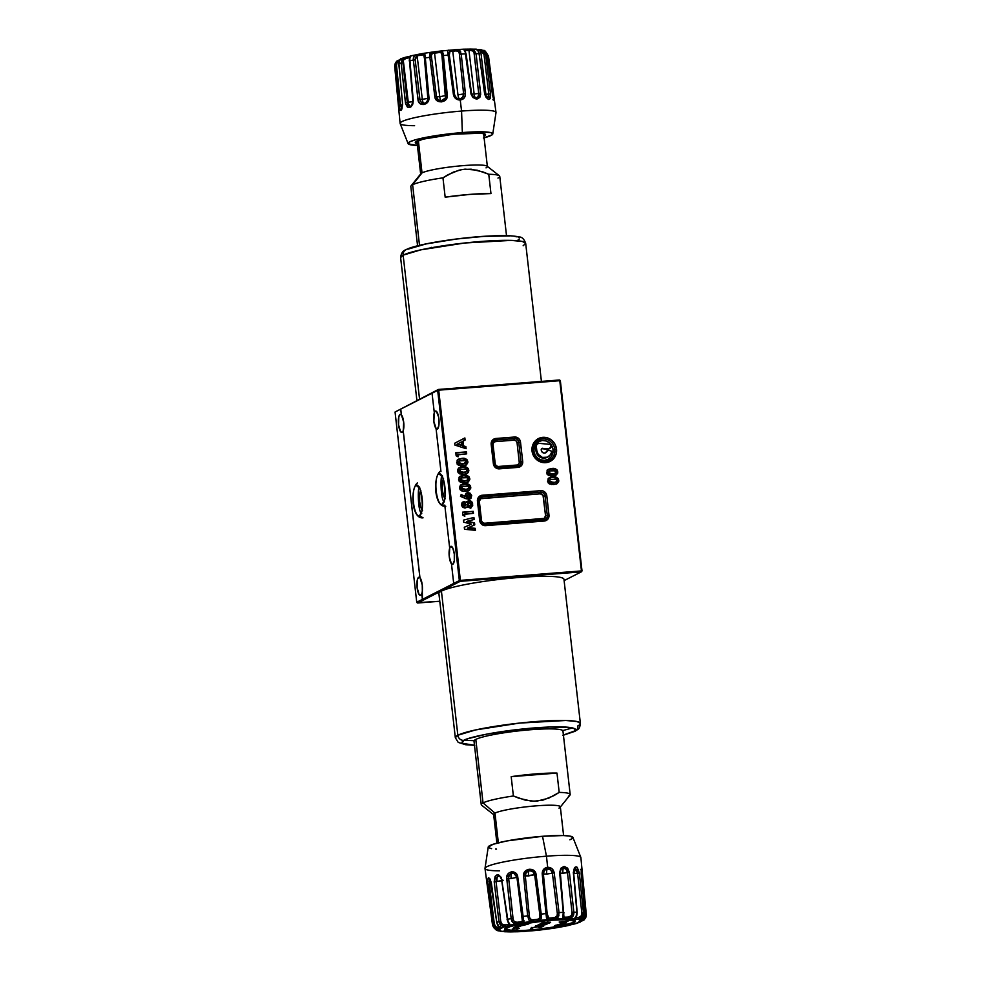 <?xml version="1.0" encoding="UTF-8"?>
<svg xmlns="http://www.w3.org/2000/svg" width="981" height="981" viewBox="0 0 981 981"><rect width="100%" height="100%" fill="white"/><g stroke="black" fill="none" stroke-linecap="round" stroke-linejoin="round"><path stroke-width="1.47" d="M478.385 501.205A4.194 3.985 -117 0 1 481.929 496.84L540.592 492.254L540.359 493.823L481.696 498.422L481.929 496.84L540.592 492.254A4.194 3.985 -117 0 1 545.068 496.079L543.339 496.386A2.796 2.661 63 0 0 540.359 493.823L540.592 492.254A4.194 3.985 -117 0 1 545.068 496.079L546.797 495.773L545.546 492.781L542.922 490.929L540.825 490.672L482.161 495.258A5.592 5.31 63 0 0 477.453 501.193L479.66 520.519A5.592 5.31 63 0 0 485.62 525.632L544.296 521.034A5.592 5.31 63 0 0 548.992 515.099L545.546 515.712L543.339 496.386L545.068 496.079L547.275 515.405A4.194 3.985 -117 0 1 543.842 519.844M435.319 411.125A9.087 2.661 85.5 0 1 435.625 411.027A9.087 2.661 85.5 0 1 438.936 419.341A9.087 2.661 85.5 0 1 437.367 429.065L436.067 428.648L440.96 471.579L436.067 428.648A9.087 2.661 85.5 0 0 437.048 429.151A9.087 2.661 85.5 0 0 437.367 429.065L438.863 425.521L438.63 417.072L436.373 411.309L435.319 411.125L434.252 412.731A9.087 2.661 85.5 0 1 435.319 411.125M555.871 471.959L555.16 473.369L553.063 473.97L547.705 472.928L551.727 474.424L554.155 473.897L551.727 474.424L552.511 474.019L548.489 472.535L549.421 471.039L553.517 470.463L555.786 471.591L554.939 473.504M451.542 563.928A9.087 2.661 85.5 0 1 449.261 556.656A9.087 2.661 85.5 0 1 449.727 547.999L449.261 556.656L451.481 563.928A9.087 2.661 85.5 0 0 452.462 564.431A9.087 2.661 85.5 0 0 452.768 564.345L454.277 560.801L454.301 554.069L452.83 548.109L450.733 546.392A9.087 2.661 85.5 0 0 449.666 548.011L444.773 505.08L449.666 548.011L450.733 546.392A9.087 2.661 85.5 0 1 451.039 546.307A9.087 2.661 85.5 0 1 454.35 554.621A9.087 2.661 85.5 0 1 452.768 564.345L451.481 563.928L453.7 583.437L460.383 580.384L438.703 390.168L559.783 380.702L581.451 570.917L460.383 580.384L438.703 390.168L559.783 380.702L559.452 379.99L438.384 389.457L560.016 380.309L581.451 570.917L459.341 580.568L460.236 581.328L460.383 580.384L460.236 581.328L581.316 571.862L582.015 570.967L560.347 380.751L582.015 570.967L581.316 571.862L460.236 581.328L417.636 603.008L439.782 601.267L417.072 602.677L460.236 581.328L459.341 580.568L437.673 390.352L400.751 409.089L432.081 393.16M532.965 450.966A11.441 10.852 -117 0 1 539.452 439.672A11.441 10.852 -117 0 1 554.78 449.359L556.509 449.053A12.839 12.189 63 0 0 542.824 437.342A12.839 12.189 63 0 0 532.033 450.966L533.026 451.002L532.033 450.966A12.839 12.189 63 0 0 545.718 462.676A12.839 12.189 63 0 0 556.509 449.053L554.78 449.359A11.441 10.852 -117 0 1 548.305 460.751A11.441 10.852 -117 0 1 532.977 451.064A11.441 10.852 -117 0 0 548.305 460.751A11.441 10.852 -117 0 0 554.78 449.359L553.051 449.666L554.78 449.359A11.441 10.852 -117 0 0 539.452 439.672M538.692 440.015C534.584 442.37 532.695 446.036 533.026 451.015C535.491 459.782 540.838 462.922 549.066 460.408C540.715 462.946 535.332 459.844 532.916 451.113L533.922 451.162A10.031 9.528 63 0 0 544.614 460.322A10.031 9.528 63 0 0 553.051 449.666L551.898 445.926L549.458 442.872L546.11 440.972L542.358 440.506L538.777 441.548L535.92 443.939L534.216 447.311L533.922 451.162L535.074 454.89L537.514 457.943L540.862 459.844L544.614 460.322L548.195 459.28L551.052 456.888L552.757 453.516L553.051 449.666A10.031 9.528 63 0 0 542.358 440.506A10.031 9.528 63 0 0 533.922 451.162M545.277 452.977A3.127 2.98 63 0 0 546.294 451.652L547.067 451.26A1.398 1.324 -117 0 1 548.404 450.438L550.292 450.622A1.398 1.324 -117 0 1 551.506 452.437A7.836 7.431 -117 0 1 536.803 450.598L536.349 446.637A3.127 2.98 -117 0 1 539.513 443.314L550.047 444.393A1.398 1.324 -117 0 1 551.31 445.779A3.127 2.98 -117 0 1 548.134 448.857L547.349 449.249A3.127 2.98 63 0 0 548.943 448.967L549.728 448.562M403.166 430.782A9.087 2.661 85.5 0 1 402.112 432.388A9.087 2.661 85.5 0 1 401.793 432.474A9.087 2.661 85.5 0 1 398.482 424.172A9.087 2.661 85.5 0 1 400.064 414.448A9.087 2.661 85.5 0 1 400.383 414.35A9.087 2.661 85.5 0 1 401.352 414.865L401.413 414.853A9.087 2.661 85.5 0 1 403.682 422.112A9.087 2.661 85.5 0 1 403.228 430.769L419.966 577.735A9.087 2.661 85.5 0 1 422.247 585.007A9.087 2.661 85.5 0 1 421.781 593.664L421.732 593.664A9.087 2.661 85.5 0 1 420.665 595.271A9.087 2.661 85.5 0 1 420.359 595.369A9.087 2.661 85.5 0 1 417.048 587.055A9.087 2.661 85.5 0 1 418.629 577.331A9.087 2.661 85.5 0 1 418.936 577.233A9.087 2.661 85.5 0 1 419.917 577.748L403.166 430.782L402.112 432.388L400.53 431.591L398.544 424.712L398.826 416.68L400.064 414.448L401.352 414.865L400.702 409.151L395.061 412.02L438.384 389.457L438.703 390.168L437.673 390.352L459.341 580.568L422.443 599.416L422.247 585.007L419.966 577.735L403.228 430.769L403.682 422.112L401.413 414.853L400.751 409.089L395.061 412.02L416.741 602.236L422.382 599.366L421.732 593.664L420.665 595.271L419.083 594.486L417.097 587.594L417.379 579.563L418.629 577.331L419.917 577.748L403.166 430.782M459.108 467.863L462.787 466.882L460.003 467.422L457.882 469.2L457.612 471.113L459.378 473.811L463.743 474.387L466.956 473.651L468.82 470.181C467.851 467.397 465.84 466.294 462.787 466.882L459.488 467.643L457.612 471.113L458.152 472.683L461.536 474.387L466.502 473.86L468.342 472.486L468.844 470.659L466.637 468.072L462.946 467.238L458.372 468.231M564.112 580.605L581.316 571.862L564.112 580.605M434.313 412.731L433.847 421.376L436.128 428.648A9.087 2.661 85.5 0 1 433.847 421.376A9.087 2.661 85.5 0 1 434.313 412.731L432.032 393.222L438.384 389.457L395.061 412.02L416.741 602.236L453.762 583.487M549.421 471.039L547.705 472.928L549.777 470.892L555.001 470.806M548.072 469.482L551.763 468.513L548.465 469.261L546.576 472.732L548.354 475.429L555.467 475.478L557.036 472.683L555.614 469.703L551.923 468.857L547.349 469.85M555.528 475.454L557.012 472.192L557.784 471.8L557.711 473.247L555.896 475.295L557.784 471.8L557.11 469.973L554.608 468.587L550.979 468.906C554.032 468.317 556.043 469.409 557.012 472.192L557.784 471.8C556.828 469.016 554.817 467.925 551.763 468.513L547.091 470.402L547.128 474.314L550.5 476.018L556.239 474.878M549.102 469.176L548.195 469.433M554.375 473.774L548.735 474.215L547.705 472.928L548.489 471.518M461.573 445.3L456.888 444.332L461.573 445.3L457.673 443.927L461.193 441.99L456.888 444.332L461.193 441.99L461.573 445.3L456.888 444.332L461.193 441.99L461.573 445.3M465.239 448.427L465.068 446.98L462.787 446.294L462.235 441.487L465.104 440.064L464.871 437.943L454.706 443.24L454.914 445.08L466.098 448.697L465.852 446.588L463.572 445.901L463.02 441.082L462.235 441.487L462.787 446.294L465.852 446.588L465.068 446.98L465.239 448.427M464.32 440.444L464.087 438.348L464.32 440.444M459.476 460.923L457.771 462.811L458.556 462.419L457.771 462.811L461.793 464.307L462.578 463.903L458.556 462.419L459.476 460.923L464.884 460.604L465.938 461.843L465.006 463.375L461.793 464.307L465.006 463.375M465.938 461.843L463.67 463.768L458.912 463.24L458.605 461.843L459.844 460.763L465.068 460.69M458.139 459.366L461.033 458.789C464.087 458.201 466.098 459.292 467.066 462.076L465.595 465.337L467.103 462.566L465.668 459.586L461.99 458.74L457.404 459.733M465.583 465.35L466.306 464.749M459.157 459.059L458.25 459.316M464.43 463.657L458.789 464.099L457.771 462.811L458.544 461.401M461.818 458.397L458.519 459.145L456.643 462.615L458.409 465.313L462.774 465.889L465.987 465.166L467.851 461.683C466.882 458.9 464.871 457.796 461.818 458.397L457.146 460.285L457.183 464.197L460.567 465.901L466.367 464.945L467.851 462.652L467.851 461.683L467.066 462.076L467.851 461.683L467.164 459.856L465.129 458.581L461.818 458.397M461.413 477.906L459.709 479.807L460.481 479.402L459.709 479.807L463.719 481.291L464.504 480.898L460.481 479.402L461.413 477.906L467.005 477.673L467.876 478.826L466.931 480.371L463.719 481.291L466.931 480.371M467.005 477.673L467.876 479.108L466.662 480.494L462.161 480.862L460.543 479.709L461.769 477.759L467.005 477.673M460.077 476.349L462.971 475.785C466.024 475.184 468.035 476.288 469.004 479.071L467.52 482.333L469.028 479.55L467.606 476.57L463.915 475.736L459.341 476.717M467.52 482.333L468.244 481.745M461.095 476.043L460.187 476.312M466.367 480.641L460.727 481.082L459.709 479.807L460.481 478.397M463.142 481.328L461.965 481.328M463.755 475.38L460.457 476.141L458.581 479.611L460.347 482.309L464.712 482.873L467.925 482.149L469.789 478.667C468.82 475.883 466.809 474.792 463.755 475.38L459.083 477.281L459.12 481.18L462.505 482.885L468.293 481.941L469.789 479.635L469.789 478.667L469.004 479.071L469.789 478.667L469.102 476.84L467.066 475.577L463.755 475.38M468.219 497.698L466.858 495.577L468.992 494.755L469.813 495.92L467.679 497.833L469.065 497.281L466.024 496.57L467.679 497.833L469.041 496.325M468.145 494.608L469.813 495.92L468.464 497.441M469.237 499.452L470.855 497.465L470.549 494.841L468.538 493.161L465.987 493.345M466.343 493.198L468.023 492.621L466.698 492.977L465.019 496.214L460.923 495.209L465.019 496.214L461.144 494.571L460.494 496.398L466.134 498.777L469.96 499.084M467.679 497.833L466.024 496.57L467.361 495M468.783 499.415L471.015 498.225L471.677 495.405L469.924 493.026L467.385 492.72L465.558 493.995L465.019 496.214L461.144 494.571L460.494 496.398L468.783 499.415L471.726 495.736L468.023 492.621L467.238 493.014L470.941 496.141L471.726 495.736L469.556 499.255M463.78 514.424L473.455 513.333L473.234 511.346L462.566 512.18L462.909 515.246L464.822 516.288L464.565 514.032L463.939 515.81M462.603 512.523L473.234 511.346L472.45 511.751L472.634 513.394M474.559 530.243L474.387 528.71L467.508 528.06L475.16 528.318L467.508 528.06L474.767 524.847L474.546 522.922L466.772 521.549L474.546 522.922L466.772 521.549L474.154 519.44L473.921 517.441L463.473 520.138L463.706 522.174L471.432 524.136L464.283 527.288L471.432 524.136L464.283 527.238L464.516 529.286L475.393 530.316L475.16 528.318L468.293 527.668L474.767 524.847L474.546 522.922L467.557 521.144L474.154 519.44L473.921 517.441L463.473 520.138L463.706 522.174L471.432 524.136L464.283 527.238L464.516 529.286L475.393 530.316M473.136 517.833L473.345 519.648L473.136 517.833M473.762 523.314L473.982 525.191L473.762 523.314M464.418 506.294L463.498 504.222L465.374 503.854L465.852 504.712L463.952 506.417L465.239 505.877L462.615 505.338L463.952 506.417L465.068 505.105M464.454 503.609L465.852 504.712L464.736 506.012M467.765 503.228L469.102 502.677L470.77 504.32L468.673 506.613L469.997 506.073L467.765 504.528L466.981 504.933L468.673 506.613L469.458 506.221L467.765 504.528L469.102 502.677L470.475 503.388L470.672 505.301L469.458 506.221M468.207 503.081L466.981 504.933L469.102 502.677M470.402 508.207L471.763 506.674L471.861 504.197L470.794 501.978L468.219 501.083L469.004 500.678L465.632 502.812L462.198 502.358M465.472 507.913L466.931 506.919L471.125 507.839L472.683 504.148C472.401 501.904 471.174 500.739 469.004 500.678L466.698 501.598M470.966 507.815L471.763 506.674M469.286 506.429L467.152 505.571L467.716 503.253M463.952 506.417L462.627 505.46L463.67 504.013M467.41 501.242L468.219 501.083C470.39 501.144 471.616 502.297 471.91 504.553L470.721 508.011M462.64 502.174L464.136 501.634L461.475 505.043L464.835 508.011L466.931 506.919L465.546 507.864M464.136 501.634L463.351 502.027L465.632 502.812L466.416 502.407L464.136 501.634L462.063 502.713L461.475 505.043L462.554 507.263L464.835 508.011L466.931 506.919L470.537 508.072L472.707 505.583L471.567 501.573L469.004 500.678L466.416 502.407L463.02 501.941M462.382 486.404L460.665 488.305L461.45 487.9L460.665 488.305L464.687 489.789L465.472 489.384L461.45 487.9L462.382 486.404L467.79 486.086L468.844 487.324L467.9 488.869L464.687 489.789L467.9 488.869M467.974 486.171L468.795 487.888L467.103 489.151L463.13 489.36L461.511 488.195L462.738 486.257L467.974 486.171M461.045 484.847L463.939 484.271C466.993 483.682 469.004 484.786 469.973 487.569L468.489 490.819L469.997 488.048L468.575 485.068L464.884 484.222L460.31 485.215M468.489 490.831L469.2 490.242M462.063 484.54L461.156 484.798M467.336 489.139L461.695 489.58L460.665 488.305L461.45 486.883M464.724 483.878L461.426 484.626L459.549 488.097L461.315 490.794L465.681 491.371L468.893 490.647L470.757 487.165C469.789 484.381 467.778 483.29 464.724 483.878L460.347 485.399L459.513 487.606L460.089 489.678L463.461 491.383L469.261 490.426L470.757 488.133L470.757 487.165L469.973 487.569L470.757 487.165L470.071 485.337L468.035 484.074L464.724 483.878M460.445 469.409L458.74 471.309L459.513 470.917L458.74 471.309L462.762 472.793L463.535 472.401L459.513 470.917L460.445 469.409L466.036 469.176L466.907 470.328L465.975 471.873L462.762 472.793L465.975 471.873M466.036 469.176L466.907 470.622L465.693 471.996L461.205 472.376L459.586 471.211L460.8 469.261L466.036 469.176M466.551 473.835L468.82 470.181L468.133 468.342L465.632 466.968L462.002 467.287C465.055 466.698 467.066 467.79 468.035 470.573L467.275 473.247M460.126 467.545L459.218 467.814M465.399 472.143L459.758 472.597L458.74 471.309L459.513 469.899M462.174 472.83L460.996 472.842M457.011 454.963L466.686 453.872L466.453 451.885L455.785 452.719L456.14 455.785L458.053 456.827L457.796 454.559L457.171 456.349M455.834 453.05L466.453 451.885L465.668 452.29L465.865 453.933M550.39 479.537L548.673 481.426L549.458 481.033L548.673 481.426L552.695 482.91L553.48 482.517L549.458 481.033L550.39 479.537L555.798 479.219L556.84 480.457L555.908 481.99L552.695 482.91L555.908 481.99M556.84 480.457L556.129 481.867L554.572 482.382L549.814 481.855L549.519 480.457L550.746 479.378L555.969 479.304M549.041 477.98L551.947 477.404C555.001 476.815 557.012 477.906 557.968 480.69L556.497 483.952L558.005 481.18L556.374 478.066L552.413 477.367L548.318 478.348M556.485 483.952L557.208 483.363M550.071 477.673L549.164 477.931M555.344 482.272L549.703 482.713L548.673 481.426L549.458 480.016M552.119 482.946L550.942 482.959M552.732 476.999L549.434 477.759L547.545 481.23L549.323 483.927L553.689 484.504L556.889 483.768L558.753 480.298C557.797 477.514 555.786 476.41 552.732 476.999L548.06 478.9L548.097 482.811L551.469 484.504L557.269 483.559L558.765 481.266L558.753 480.298L557.968 480.69L558.753 480.298L558.079 478.458L556.043 477.195L552.732 476.999M480.445 497.269A4.194 3.985 -117 0 1 481.929 496.84L481.696 498.422A2.796 2.661 63 0 0 479.341 501.389L478.409 501.389M478.348 501.352L479.341 501.389L481.536 520.715L480.678 520.727L481.536 520.715A2.796 2.661 63 0 0 484.528 523.265L484.945 524.443L484.528 523.265L543.192 518.679L544.296 521.034L543.793 519.844L485.166 524.443M485.068 524.443A4.194 3.985 -117 0 1 480.604 520.617L479.66 520.519L480.604 520.617A4.194 3.985 -117 0 0 485.068 524.443L485.62 525.632L485.068 524.443M484.528 523.265L544.185 518.385L545.546 515.712L543.02 495.344L540.359 493.823L480.69 498.704L479.341 501.389L481.536 520.715L482.542 522.603L484.528 523.265M543.646 519.869L543.192 518.679A2.796 2.661 63 0 0 545.546 515.712L547.275 515.405A4.194 3.985 -117 0 1 545.228 519.427M480.592 520.531L478.458 501.242L477.453 501.193L478.397 501.291M481.929 496.84L482.161 495.258L481.929 496.84M540.592 492.254L540.825 490.672L540.592 492.254M546.797 495.773A5.592 5.31 63 0 0 540.825 490.672L480.163 495.834L478.005 498.066L477.453 501.193L479.66 520.519L481.671 524.308L485.62 525.632L546.282 520.457L547.876 519.121L549.017 516.19L546.797 495.773L545.068 496.079L547.275 515.405L548.992 515.099L546.797 495.773M492.094 444.418A4.194 3.985 -117 0 1 495.638 440.064L495.405 441.634L514.069 440.175L495.405 441.634L495.638 440.064L514.302 438.593L514.069 440.175L516.043 440.837L517.048 442.725L518.777 442.431L520.972 461.757L519.256 462.051L517.048 442.725A2.796 2.661 63 0 0 514.069 440.175L514.302 438.593A4.194 3.985 -117 0 1 518.777 442.431L517.048 442.725L519.268 462.603L518.691 464.074L516.901 465.031L517.404 466.22M492.057 444.565L493.051 444.614L493.602 442.59L495.405 441.634A2.796 2.661 63 0 0 493.051 444.614L492.119 444.601M493.051 444.614L495.246 463.939L494.387 463.939L495.246 463.939A2.796 2.661 63 0 0 498.238 466.49L498.655 467.667L498.238 466.49L516.901 465.031L498.238 466.49L496.251 465.828L495.246 463.939L493.051 444.614M494.301 463.743L492.168 444.454L491.162 444.418L493.369 463.743L494.314 463.841A4.194 3.985 -117 0 0 498.777 467.667L498.777 467.667A4.194 3.985 -117 0 1 494.314 463.841L493.369 463.743A5.592 5.31 63 0 0 499.329 468.844L517.993 467.385A5.592 5.31 63 0 0 522.701 461.45L520.972 461.757A4.194 3.985 -117 0 1 517.539 466.196M517.355 466.22L516.901 465.031A2.796 2.661 63 0 0 519.256 462.051L520.972 461.757A4.194 3.985 -117 0 1 518.937 465.779M518.875 465.803L517.453 466.208L517.993 467.385L517.502 466.196L498.875 467.655M492.106 444.516L494.203 440.457A4.194 3.985 -117 0 1 495.638 440.064L495.871 438.482A5.592 5.31 63 0 0 491.162 444.418L492.168 444.454L494.363 463.78C494.927 466.318 496.411 467.606 498.826 467.655L499.329 468.844L498.839 467.655L517.502 466.196M514.535 437.023L495.871 438.482L495.638 440.064L514.302 438.593L514.535 437.023L514.302 438.593A4.194 3.985 -117 0 1 518.777 442.431L520.506 442.124A5.592 5.31 63 0 0 514.535 437.023L494.841 438.666L491.714 441.278L491.162 444.418L493.369 463.743L496.263 468.145L499.329 468.844L517.993 467.385L519.991 466.809L522.15 464.589L522.701 461.45L520.506 442.124L518.777 442.431L520.972 461.757L522.701 461.45L520.273 441.058L518.495 438.335L514.535 437.023M547.692 450.561L546.908 450.966A1.398 1.324 63 0 0 546.294 451.652L548.404 450.438L550.746 450.757L551.543 451.898A1.398 1.324 -117 0 1 551.506 452.437L550.39 454.779L547.447 457.171L542.395 457.428L538.201 454.326L536.803 450.598L536.018 450.99L536.803 450.598L536.349 446.637L535.565 447.042L537.147 444.185L538.851 443.326L550.047 444.393L551.297 445.668A1.398 1.324 -117 0 1 551.31 445.779L549.36 448.722L541.855 448.697A1.398 1.324 63 0 0 541.573 448.697L541.23 449.776A1.398 1.324 -117 0 1 542.64 448.292L547.349 449.249L541.586 448.685M547.067 451.26A3.127 2.98 -117 0 1 541.279 450.242L542.137 452.106L543.891 453.075L545.804 452.744L547.067 451.26M537.919 443.608L537.134 444.013A3.127 2.98 63 0 0 535.565 447.042L536.018 450.99A7.836 7.431 63 0 0 547.042 457.391L547.815 456.999M549.139 448.844L541.855 448.697M546.294 451.652L547.202 450.855M547.778 456.962L544.185 458.152L541.622 457.833L537.429 454.73L535.565 446.367L537.441 443.878M532.033 450.966L533.517 455.748L536.644 459.648L540.923 462.076L545.718 462.676L550.28 461.352L553.946 458.286L556.129 453.97L556.509 449.053L555.025 444.283L551.898 440.383L547.619 437.943L542.824 437.342L538.25 438.679L534.596 441.732L532.413 446.048L532.033 450.966M458.053 456.827L457.796 454.559L466.686 453.872L466.453 451.885L455.785 452.719L456.14 455.785M464.835 508.011L465.987 507.68M464.822 516.288L464.565 514.032L473.455 513.333L473.234 511.346L462.566 512.18L462.909 515.246M454.914 445.08L466.098 448.697L465.852 446.588L463.572 445.901L463.02 441.082L465.104 440.064L464.871 437.943L454.706 443.24M420.849 490.328L419.672 493.934L419.647 501.683L420.8 507.189L422.553 510.328M421.953 509.666A10.484 3.066 85.5 0 1 419.525 500.433A10.484 3.066 85.5 0 1 420.493 490.929M444.675 498.115A10.484 3.066 85.5 0 1 442.235 488.881A10.484 3.066 85.5 0 1 443.204 479.378M443.571 478.777L442.382 482.382L442.357 490.132L443.51 495.638L445.264 498.777M474.473 745.229L461.965 743.267L463.805 740.348A5.592 5.31 -117 0 1 457.845 735.247L441.425 591.126A62.931 7.235 173.5 0 0 438.899 593.566L455.319 737.675A62.931 7.235 -6.5 0 1 457.845 735.247L455.319 737.675L458.213 742.396L465.754 744.738L474.485 745.315M463.915 740.299L474.13 740.667M562.726 730.575L572.597 727.914M563.425 735.186L575.05 731.262C578.52 728.625 579.44 730.011 580.384 723.426L577.122 721.562L565.865 720.483L519.452 723.095L475.515 729.95L457.845 735.247A62.931 7.235 -6.5 0 1 526.343 722.384A62.931 7.235 -6.5 0 1 580.384 723.426A62.931 7.235 -6.5 0 1 577.858 725.854A5.592 5.31 -117 0 1 573.149 731.789L563.413 735.1M562.836 735.247L574.461 731.017L575.136 728.993L570.93 727.583L549.716 727.019L517.968 729.496L486.404 734.193L467.998 738.668L462.505 741.133L461.83 743.144L466.036 744.554L474.755 745.241M580.384 723.426L563.965 579.317A62.931 7.235 173.5 0 0 509.924 578.275A62.931 7.235 173.5 0 0 441.425 591.126L457.845 735.247A5.592 5.31 63 0 0 463.805 740.348C466.306 738.129 493.848 731.176 534.535 727.902C574.78 724.849 580.041 729.226 573.149 731.789A5.592 5.31 63 0 0 575.124 731.225M416.888 400.395L400.616 257.574C401.155 253.196 402.933 250.584 405.95 249.738C414.926 244.404 460.567 237.108 491.971 235.894C504.994 235.317 514.032 235.685 519.096 236.985C521.843 236.838 524.038 238.947 525.681 243.325A62.931 7.235 173.5 0 0 471.64 242.282A62.931 7.235 173.5 0 0 403.142 255.146L419.537 399.046L403.142 255.146A62.931 7.235 173.5 0 0 400.616 257.574L403.142 255.146A5.592 5.31 -117 0 1 405.876 249.775A5.592 5.31 63 0 0 403.142 255.146L420.824 249.848L464.749 242.994L511.175 240.394L522.419 241.473L525.681 243.325L523.155 245.753M407.851 249.211L425.987 243.95L456.435 239.021L483.854 236.384L509.617 235.906M514.964 236.446L516.901 236.838M518.299 237.304L519.17 237.856M519.268 239.143L517.195 240.652M431.591 247.347L430.414 248.205M419.574 515.798A15.426 4.513 85.5 0 1 413.516 502.763A15.426 4.513 85.5 0 1 416.103 485.337L417.342 482.934L416.103 485.337A15.426 4.513 -94.5 0 0 413.516 502.763A15.426 4.513 -94.5 0 0 419.574 515.798L420.726 513.431L419.574 515.798A15.426 4.513 -94.5 0 0 422.161 498.373A15.426 4.513 -94.5 0 0 416.103 485.337L418.875 487.594L416.103 485.337A15.426 4.513 85.5 0 1 422.161 498.373A15.426 4.513 85.5 0 1 419.574 515.798L423.069 517.821L419.574 515.798M442.284 504.246A15.426 4.513 85.5 0 1 436.226 491.211A15.426 4.513 85.5 0 1 438.814 473.786L440.064 471.383L438.814 473.786A15.426 4.513 -94.5 0 0 436.226 491.211A15.426 4.513 -94.5 0 0 442.284 504.246L443.437 501.88L442.284 504.246A15.426 4.513 -94.5 0 0 444.871 486.821A15.426 4.513 -94.5 0 0 438.814 473.786L441.597 476.043L438.814 473.786A15.426 4.513 85.5 0 1 444.871 486.821A15.426 4.513 85.5 0 1 442.284 504.246L444.945 506.515L442.284 504.246M563.597 835.554L560.323 806.811A33.562 3.85 173.5 0 0 531.506 806.259A33.562 3.85 173.5 0 0 494.976 813.114L498.348 842.789L494.976 813.114A33.562 3.85 -6.5 0 1 533.406 806.075A33.562 3.85 -6.5 0 1 560.151 807.277L569.949 795.125A44.758 5.138 173.5 0 0 559.195 792.403A44.758 5.138 -6.5 0 1 570.182 794.5L562.947 731.004A44.758 5.138 173.5 0 0 524.516 730.269A44.758 5.138 173.5 0 0 475.81 739.404A44.758 5.138 173.5 0 0 474.007 741.133L481.242 804.628A44.758 5.138 -6.5 0 1 483.044 802.912L475.81 739.404L483.044 802.912A44.758 5.138 173.5 0 0 481.61 805.193L493.897 814.831A33.562 3.85 -6.5 0 1 494.976 813.114L483.044 802.912L494.976 813.114A33.562 3.85 173.5 0 0 493.627 814.414L496.901 843.157M556.987 773.077L511.187 776.658L536.043 773.874L556.987 773.077L559.195 792.403L554.093 795.554L543.033 800.104L534.02 801.195L524.994 800.055L513.382 795.983A44.758 5.138 173.5 0 0 483.044 802.912A44.758 5.138 -6.5 0 1 513.382 795.983L511.187 776.658L556.987 773.077L559.195 792.403L548.686 798.203L537.061 801.097L531.003 801.048L519.084 798.289L513.382 795.983L511.187 776.658A44.758 5.138 -6.5 0 1 556.987 773.077M560.151 807.277A33.562 3.85 -6.5 0 1 558.974 808.111M570.182 794.5A44.758 5.138 -6.5 0 1 568.379 796.229M538.005 925.941L546.858 924.458L539.758 924.703L537.159 925.684M536.399 925.831L539.121 924.519L544.835 924.396M499.562 870.821A48.253 5.543 -6.5 0 1 485.006 868.357A48.253 5.543 -6.5 0 1 546.454 856.192A48.253 5.543 173.5 0 1 580.887 857.615L582.518 874.88L581.341 874.856L582.518 874.88L586.319 914.684L585.142 914.66L583.217 895.15L585.142 914.66L586.319 914.684L582.138 870.588L581.181 873.581L581.292 868.847L581.684 868.222L582.113 870.392M584.86 913.286L581.181 873.581L584.86 913.286A47.247 5.432 173.5 0 0 583.45 912.919A47.247 5.432 -6.5 0 1 584.86 913.286L583.609 917.554L580.556 919.651A6.965 0.797 173.5 0 0 581.414 920.485L586.098 916.818L586.319 914.697L586.074 916.941L586.319 914.684M574.645 868.393L575.332 868.357A4.758 1.386 -94.5 0 0 574.67 873.544L579.342 873.102L583.45 912.919L579.342 873.102C576.987 865.095 574.989 864.899 573.345 872.501L574.474 867.596L576.117 866.775L577.245 867.327L579.342 873.102L574.67 873.544A4.758 1.386 85.5 0 1 575.332 868.357L576.803 869.988L577.588 873.213L581.819 912.992L581.144 916.021L578.557 917.443A5.567 0.638 -6.5 0 1 575.798 917.394A5.567 0.638 -6.5 0 0 578.557 917.443A1.398 0.625 86.8 0 1 578.103 919.013A41.656 4.782 -6.5 0 1 580.556 919.651A1.398 1.202 72.2 0 0 580.85 919.602A1.398 1.202 -107.8 0 1 580.556 919.651L579.722 920.227L581.414 920.485A1.398 1.055 -88.9 0 0 582.297 918.903A5.567 0.638 -6.5 0 1 582.26 918.903A1.398 1.055 91.1 0 1 581.414 920.485L580.678 921.515A1.398 0.846 78.4 0 0 580.911 921.478M576.914 912.256L573.345 872.501L577.184 912.33L576.055 916.548L576.914 912.256A47.247 5.432 173.5 0 0 573.86 912.171A47.247 5.432 -6.5 0 1 576.914 912.256M562.567 868.185L563.646 868.013A4.758 1.386 -94.5 0 0 562.947 873.237L569.397 872.403L573.86 912.171L569.397 872.403C565.645 864.641 562.395 864.702 559.66 872.575L560.825 868.259L564.173 866.456L567.619 868.124L569.397 872.403L562.947 873.237A4.758 1.386 85.5 0 1 563.646 868.013L566.196 869.387L567.472 872.612L572.033 912.355L571.506 915.408L568.919 916.953A5.567 0.638 -6.5 0 1 567.717 917.076L567.472 918.621A6.965 0.797 173.5 0 0 568.992 918.486L568.919 916.953A5.567 0.638 -6.5 0 1 567.717 917.076A5.567 0.638 -6.5 0 1 563.952 917.051L563.768 915.555M563.241 912.367L559.66 872.575L563.241 912.367L563.928 912.44L563.241 912.367A47.247 5.432 173.5 0 0 559.035 912.588A47.247 5.432 -6.5 0 1 563.241 912.367L562.763 918.596A6.965 0.797 173.5 0 0 567.472 918.621L567.717 917.076A5.567 0.638 -6.5 0 1 563.952 917.051A1.398 1.337 106.5 0 1 562.763 918.596A1.398 1.337 -73.5 0 0 563.952 917.051L560.323 872.649L559.66 872.575L560.323 872.649C560.727 869.681 561.451 868.21 562.481 868.222L563.646 868.013C565.755 868.32 567.03 869.853 567.472 872.612L572.033 912.355L573.86 912.171L572.806 916.462L568.992 918.486A41.656 4.782 -6.5 0 1 574.265 918.633A6.965 0.797 173.5 0 0 578.103 919.013C581.623 918.535 583.401 916.499 583.45 912.919L582.101 917.149L578.103 919.013A1.398 0.625 -93.2 0 0 578.557 917.443C580.887 917.014 581.966 915.531 581.819 912.992L583.45 912.919L581.819 912.992L577.588 873.213L574.694 868.381M545.031 869.816L547.459 868.847A4.758 1.386 -94.5 0 0 546.748 874.071L554.204 872.857L559.035 912.588L554.204 872.857C553.407 869.191 551.236 867.339 547.668 867.302L551.984 868.712L554.204 872.857L546.748 874.071A4.758 1.386 85.5 0 1 547.459 868.847L550.733 869.951L552.389 873.139L557.343 913.642L557.036 915.898L554.866 917.517A5.567 0.638 -6.5 0 1 551.518 917.909L551.273 919.455A6.965 0.797 173.5 0 0 555.467 918.976L554.866 917.517A5.567 0.638 -6.5 0 1 551.518 917.909A5.567 0.638 -6.5 0 1 548.735 917.995L547.925 917.664L547.226 914.427M546.405 917.811L547.803 919.577A1.398 1.104 -88 0 0 548.735 917.995A1.398 1.104 92 0 1 547.803 919.577A6.965 0.797 173.5 0 0 551.273 919.455L551.518 917.909A5.567 0.638 -6.5 0 1 548.735 917.995L547.153 913.642L545.951 913.618L542.199 873.801L543.609 869.362L547.668 867.302L546.454 856.192L542.53 836.29L546.454 856.192L547.668 867.302C544.087 867.903 542.26 870.073 542.199 873.801L545.951 913.618L547.153 913.642L543.376 873.826L542.199 873.801L543.364 873.85L544.529 870.282L547.459 868.847C550.182 868.896 551.825 870.331 552.389 873.139L557.269 912.845L559.035 912.588L558.508 916.879L555.467 918.976A41.656 4.782 -6.5 0 1 562.763 918.596L562.996 916.646M555.258 925.61A34.261 3.936 173.5 0 0 556.337 925.414A34.261 3.936 173.5 0 1 555.258 925.61M530.034 930.258L530.034 930.258A35.659 4.096 -6.5 0 1 504.774 928.725A35.659 4.096 -6.5 0 1 550.01 920.104A35.659 4.096 -6.5 0 1 575.173 920.705A35.659 4.096 -6.5 0 1 530.034 930.258L562.751 925.794L574.032 922.52L575.258 920.779L567.214 919.479L550.01 920.104L517.306 924.568L506.024 927.842L504.786 929.583L506.208 930.221L517.784 930.895L530.034 930.258M528.808 919.884L531.653 921.404A1.398 0.687 -92.7 0 0 532.168 919.835A1.398 0.687 87.3 0 1 531.653 921.404A6.965 0.797 173.5 0 0 533.063 921.318L533.308 919.761A5.567 0.638 -6.5 0 1 532.168 919.835C530.451 919.847 529.495 918.474 529.311 915.702L527.668 915.788L523.621 875.984L524.982 871.459L529.115 869.203L533.664 870.38L536.067 874.427L541.23 914.096L539.795 914.39C540.384 916.867 539.955 918.424 538.52 919.038A5.567 0.638 -6.5 0 1 533.308 919.761L533.063 921.318A6.965 0.797 173.5 0 0 539.599 920.411A1.398 0.907 -102.1 0 1 538.52 919.038A5.567 0.638 -6.5 0 1 533.308 919.761A5.567 0.638 -6.5 0 1 532.168 919.835L530.047 918.657L529.409 916.487L525.289 875.91L526.233 872.514L529.47 870.674L532.793 871.582L534.645 874.733L528.538 875.923A4.758 1.386 85.5 0 1 529.237 870.711A4.758 1.386 -94.5 0 0 528.538 875.923L525.289 875.91L534.645 874.733L539.893 915.175L539.93 917.419L538.52 919.038A1.398 0.907 77.9 0 0 539.599 920.411A41.656 4.782 -6.5 0 1 547.803 919.577L546.613 918.572L545.951 913.618A47.247 5.432 173.5 0 0 541.23 914.096L536.067 874.427C535.307 866.628 522.493 868.222 523.621 875.984L527.668 915.788L529.311 915.702L525.289 875.91L523.621 875.984L525.289 875.91C525.24 873.115 526.564 871.386 529.237 870.711C532.168 870.539 533.971 871.888 534.645 874.733L536.067 874.427L534.645 874.733L539.795 914.39L541.23 914.096L541.353 918.339L539.599 920.411L541.353 918.326M522.787 919.737L522.383 921.294A5.567 0.638 -6.5 0 1 516.779 922.275L514.069 921.269L513.124 919.16L508.685 878.608L511.089 878.522L508.685 878.608L508.747 876.867L509.801 874.598L511.763 873.335A4.758 1.386 -94.5 0 0 511.089 878.522L517.208 877.296L511.089 878.522A4.758 1.386 85.5 0 1 511.763 873.335L513.48 873.262M503.167 880.276L497.06 881.465A4.758 1.386 85.5 0 1 497.6 876.425L498.9 876.119M572.941 837.553L569.581 836.045L563.094 835.542L542.53 836.29A42.624 4.893 173.5 0 0 488.231 847.032L485.006 868.357M569.863 839.785L572.205 838.596M501.929 879.81L502.039 879.773C498.09 872.734 495.466 873.409 494.191 881.796L496.055 881.527L500.715 921.269L498.961 921.527L500.715 921.269C501.279 923.992 502.677 925.218 504.908 924.96L505.448 926.42L504.908 924.96A5.567 0.638 -6.5 0 0 508.894 923.955A5.567 0.638 -6.5 0 1 504.908 924.96L502.002 924.09L500.715 921.269L496.055 881.527L496.263 878.449L497.6 876.425A4.758 1.386 -94.5 0 0 497.06 881.465L494.191 881.796L498.961 921.527A47.247 5.432 173.5 0 0 496.766 922.263L491.334 882.753C488.71 875.677 487.532 876.266 487.802 884.543L489.347 884.237L494.326 923.93L492.916 924.225L494.326 923.93C495.037 926.616 496.374 927.793 498.36 927.462A1.398 0.846 78.4 0 0 499.378 928.848A1.398 0.846 -101.6 0 1 498.36 927.462A5.567 0.638 -6.5 0 0 499.77 927.106A5.567 0.638 -6.5 0 1 498.36 927.462L495.675 926.702L494.326 923.93L489.347 884.237L487.802 884.543L492.916 924.225A47.247 5.432 173.5 0 0 492.499 924.825L485.006 868.541A48.253 5.543 173.5 0 1 546.454 856.192A48.253 5.543 -6.5 0 1 580.85 857.431L572.904 837.382A42.624 4.893 173.5 0 0 542.53 836.29L506.748 840.962L493.051 844.298L488.231 847.167M488.477 847.621L491.604 848.663M495.577 849.068L496.533 849.117M586.086 916.892L584.051 919.945L580.801 921.502A1.398 0.846 -101.6 0 1 580.678 921.515A6.965 0.797 173.5 0 0 578.422 922.667A1.398 1.324 -77.2 0 0 579.477 921.821A1.398 1.324 102.8 0 1 578.422 922.667L579.489 922.471M579.661 922.41L578.422 922.667A41.656 4.782 -6.5 0 1 574.608 923.943L576.816 923.366M579.293 920.938L578.802 922.054L580.801 921.502L580.102 922.152L574.719 923.906M585.62 917.958L584.161 919.577L581.414 920.485A41.656 4.782 -6.5 0 1 580.678 921.515L574.608 923.943A6.965 0.797 173.5 0 0 569.593 925.23A1.398 1.386 27.2 0 0 570.476 924.789M570.402 924.862A1.398 1.386 -152.8 0 1 569.593 925.23L569.593 925.23A41.656 4.782 -6.5 0 1 563.278 926.555L564.345 926.395L563.278 926.555A6.965 0.797 173.5 0 0 556.264 927.793A1.398 1.239 70.7 0 0 556.779 927.621L548.305 928.97A1.398 0.687 -92.7 0 0 548.404 928.958L532.254 930.785A1.398 1.104 92 0 1 532.033 930.81A1.398 1.104 -88 0 0 532.254 930.785A6.965 0.797 173.5 0 0 524.59 931.386L524.59 931.386A41.656 4.782 -6.5 0 1 517.281 931.766L516.729 931.729A1.398 1.337 -73.5 0 0 517.281 931.766L540.592 929.939A1.398 0.907 -102.1 0 1 540.457 929.951A41.656 4.782 -6.5 0 1 532.254 930.785L517.281 931.766A1.398 1.337 106.5 0 1 516.729 931.729L511.052 931.889A41.656 4.782 -6.5 0 1 505.779 931.742L504.896 931.742M565.841 922.434L565.816 921.134L565.841 922.434L565.816 921.134L567.263 921.024L565.829 921.343M563.229 926.555L556.803 927.621M574.608 923.943L556.57 927.732A1.398 1.239 -109.3 0 1 556.264 927.793A41.656 4.782 -6.5 0 1 548.404 928.958A6.965 0.797 173.5 0 0 540.457 929.951A1.398 0.907 77.9 0 0 540.715 929.89M555.786 925.206L555.761 926.125M556.264 927.793L548.404 928.958A1.398 0.687 87.3 0 1 548.305 928.97A1.398 0.687 -92.7 0 1 548.22 928.97M531.972 928.651L531.874 927.376M523.609 931.484L524.59 931.386L523.609 931.484M508.832 931.852L517.281 931.766A6.965 0.797 173.5 0 0 511.064 931.876L505.779 931.742A1.398 1.373 -138.2 0 1 504.675 931.361A1.398 1.373 41.8 0 0 505.779 931.742A6.965 0.797 173.5 0 0 501.953 931.349A41.656 4.782 -6.5 0 1 499.488 930.711A6.965 0.797 173.5 0 0 498.642 929.89A41.656 4.782 -6.5 0 1 499.378 928.848A6.965 0.797 173.5 0 0 501.622 927.707A41.656 4.782 -6.5 0 1 505.448 926.42A6.965 0.797 173.5 0 0 510.451 925.132A41.656 4.782 -6.5 0 1 516.779 923.808A6.965 0.797 173.5 0 0 523.793 922.581A41.656 4.782 -6.5 0 1 531.653 921.404L528.82 919.908L527.668 915.788A47.247 5.432 173.5 0 0 523.131 916.462L517.747 876.855C516.754 869.08 505.436 871.067 506.76 878.792L511.162 918.572L513.002 918.375L508.685 878.608L506.76 878.792L508.685 878.608C508.538 875.923 509.568 874.169 511.763 873.335L513.86 873.372L516.926 877.063M505.252 931.815L501.953 931.349A1.398 0.625 86.8 0 1 501.867 931.374A1.398 0.625 -93.2 0 0 501.953 931.349L499.488 930.711A1.398 1.202 -107.8 0 1 498.262 929.902A1.398 1.202 72.2 0 0 499.488 930.711L497.882 930.748M489.347 884.237L489.85 878.964L489.347 884.237M499.133 876.168L497.6 876.425L496.055 881.527L502.064 880.73M507.95 921.833L508.232 922.496M516.938 877.149L522.383 921.294A5.567 0.638 -6.5 0 1 516.779 922.275C514.645 922.434 513.382 921.134 513.002 918.375L511.162 918.572A47.247 5.432 173.5 0 0 507.52 919.332L501.61 879.957L507.484 920.337M522.26 916.745L522.383 917.529M513.885 873.372L516.864 877.112L517.747 876.855L516.864 877.112L522.223 916.72L523.131 916.462L523.793 922.581L523.977 920.607M543.327 873.924L546.748 874.071L543.376 873.997M560.188 873.298L562.947 873.237L559.526 873.102M563.854 913.299L563.805 912.514M573.37 872.698L574.743 868.357M582.861 918.841L582.297 918.903C584.222 918.621 585.167 917.21 585.142 914.66L584.48 917.64L582.861 918.841M580.924 918.633L580.826 919.602L584.235 916.671L584.909 913.323L581.353 869.08L580.494 869.706M575.16 918.179A1.398 1.373 -138.2 0 1 574.265 918.633A1.398 1.373 41.8 0 0 575.16 918.179L575.442 917.86C576.472 917.076 577.049 915.224 577.184 912.33L573.615 872.575M559.035 912.588L557.269 912.845C557.735 915.347 556.926 916.904 554.866 917.517L555.467 918.976L567.472 918.621A6.965 0.797 173.5 0 0 568.992 918.486C572.426 917.86 574.057 915.751 573.86 912.171L572.033 912.355C572.34 914.881 571.298 916.413 568.919 916.953L568.992 918.486L574.265 918.633L576.055 916.548M486.613 880.68L492.499 924.825L494.767 928.651L498.642 929.89C495.54 929.89 493.492 928.198 492.499 924.825A47.247 5.432 -6.5 0 1 492.916 924.225C493.848 927.695 496.006 929.24 499.378 928.848L495.221 928.014L492.916 924.225L487.582 882.152L488.391 877.737L490.451 879.565L496.766 922.263A47.247 5.432 -6.5 0 1 498.961 921.527C499.697 925.046 501.855 926.677 505.448 926.42L501.119 925.414L498.961 921.527L494.191 881.796L495.111 876.364L497.036 874.844L498.606 874.893L501.377 877.541L508.084 921.527L510.451 925.132L516.779 923.808L512.916 922.569L511.162 918.572C511.653 922.115 513.529 923.869 516.779 923.808L516.779 922.275L516.779 923.808L523.793 922.581A1.398 1.239 -109.3 0 1 522.383 921.294A1.398 1.239 70.7 0 0 523.793 922.581L531.653 921.404A6.965 0.797 173.5 0 0 533.063 921.318L555.467 918.976L558.937 915.592M507.52 919.332A47.247 5.432 -6.5 0 1 511.162 918.572L506.736 877.578L508.501 873.348L511.334 871.839L513.468 871.913L516.3 873.666L517.747 876.855L523.131 916.462L522.223 916.72L522.824 919.97M508.931 924.028A1.398 1.386 27.2 0 0 510.451 925.132A1.398 1.386 -152.8 0 1 508.931 924.028M496.766 922.263L498.765 926.199L501.622 927.707A1.398 1.324 102.8 0 1 501.132 927.683A1.398 1.324 -77.2 0 0 501.622 927.707L510.451 925.132M489.997 878.939L496.778 922.41M495 928.823L497.122 930.515L499.488 930.711L500.322 930.147L498.802 929.387L501.622 927.707M497.625 930.344L498.618 930.883M500.85 931.374L501.953 931.349M496.987 930.466L496.116 929.951M501.794 931.361A1.398 0.625 -93.2 0 0 501.867 931.374L497.257 930.577L494.939 928.786M574.265 918.633L580.556 919.651M580.678 921.515L585.179 918.572M541.23 914.096A47.247 5.432 -6.5 0 1 545.951 913.618M523.131 916.462A47.247 5.432 -6.5 0 1 527.668 915.788M498.826 929.019L499.55 929.988L498.458 929.902C495.577 929.951 493.59 928.259 492.499 924.825L486.797 882.103M539.771 930.062L540.457 929.951L539.771 930.062M549.605 920.141L549.618 920.301A34.261 3.936 -6.5 0 1 574.069 921.306A34.261 3.936 -6.5 0 1 530.427 930.062A34.261 3.936 -6.5 0 1 505.975 929.056A34.261 3.936 -6.5 0 1 549.618 920.301L549.605 920.141M541.316 922.986L550.047 922.25L542.591 923.195M538.937 927.266L541.438 927.02M542.591 926.628L538.544 927.29L543.621 926.113M540.212 926.358L532.793 927.609L540.58 926.346M535.295 926.346L543.732 926.003L535.724 926.604M535.442 925.966L536.533 925.905L535.442 925.966M547.373 922.716L540.359 923.759L550.439 922.643M550.635 922.447L547.104 922.03L550.586 922.238M541.451 923.109L540.359 923.759L549.188 923.28M516.766 929.252L519.256 928.382L517.097 928.688L516.901 927.523L521.034 925.966L518.765 925.745A26.573 3.053 173.5 0 0 513.627 928.185L515.883 926.653L520.997 925.696A23.777 2.735 173.5 0 0 519.93 926.003L521.034 925.966A23.777 2.735 -6.5 0 0 516.435 928.149A23.777 2.735 -6.5 0 0 517.097 928.688L514.4 929.068A26.573 3.053 -6.5 0 1 513.652 928.467A26.573 3.053 -6.5 0 1 518.79 926.027L514.167 927.768L513.664 928.492L514.4 929.068M516.447 928.014A23.777 2.735 173.5 0 0 517.061 928.406M567.95 921.098L559.182 922.017M561.905 921.907L567.987 921.367L561.757 921.588M559.918 922.52L562.604 922.14M558.275 925.635L554.179 926.322L554.829 925.598L566.405 922.299L564.651 923.808L558.275 925.635A26.573 3.053 -6.5 0 0 566.454 922.447L566.429 922.177A26.573 3.053 173.5 0 0 566.38 922.03L566.405 922.361M554.461 926.015L556.325 925.341A23.777 2.735 173.5 0 0 563.634 922.63A23.777 2.735 -6.5 0 1 563.683 922.765A23.777 2.735 -6.5 0 1 556.362 925.61L563.634 922.63M563.646 922.496L563.646 922.496A23.777 2.735 173.5 0 0 563.609 922.361L566.405 922.299A26.573 3.053 -6.5 0 1 566.454 922.447M528.808 923.93L522.689 925.549M520.788 925.242L526.932 923.894L520.788 925.242M532.34 928.1L533.124 927.621M532.757 928.112L530.942 928.112M531.297 928.443L532.413 928.32L531.297 928.443M544.663 924.384L539.476 924.249L547.459 923.55L544.663 924.384M540.273 924.298L545.117 924.028M539.44 925.414L543.253 924.813M539.268 925.5L543.83 924.801L539.268 925.5M541.291 927.192L539.084 927.437M549.618 920.301L518.189 924.593L509.862 926.738L506.11 928.639L506.171 929.412L513.897 930.662L524.246 930.466L543.658 928.713L561.855 925.77L572.696 922.63L573.873 920.951L566.147 919.7L549.618 920.301M539.857 927.278L540.715 927.18M514.326 929.044L512.205 929.093L513.946 928.848M530.807 928.615L532.278 928.627L530.807 928.615M506.515 235.685L499.758 176.372A44.758 5.138 173.5 0 0 488.759 174.262L490.966 193.588L470.022 194.385L445.166 197.169L442.958 177.843A44.758 5.138 173.5 0 0 412.621 184.771L419.512 245.336L412.621 184.771A44.758 5.138 -6.5 0 1 442.958 177.843L453.443 172.055L462.051 169.517L471.15 169.198L483.044 171.957L488.759 174.262L490.966 193.588A44.758 5.138 173.5 0 0 445.166 197.169L442.958 177.843L448.035 174.704L459.12 170.142L465.055 169.149L477.134 170.191L488.759 174.262A44.758 5.138 -6.5 0 1 499.39 175.807A44.758 5.138 -6.5 0 1 497.956 178.088M499.39 175.807L487.103 166.169A33.562 3.85 173.5 0 0 456.643 166.23A33.562 3.85 173.5 0 0 422.026 172.889L412.621 184.771L422.026 172.889A33.562 3.85 -6.5 0 1 458.556 166.034A33.562 3.85 -6.5 0 1 487.373 166.586A33.562 3.85 -6.5 0 1 486.024 167.886M418.347 140.577L422.026 172.889L418.347 140.577M420.677 174.189A33.562 3.85 -6.5 0 1 422.026 172.889A33.562 3.85 173.5 0 0 420.849 173.723L411.051 185.875A44.758 5.138 -6.5 0 1 412.621 184.771A44.758 5.138 173.5 0 0 410.818 186.5L417.575 245.814M454.583 94.654L449.335 55.132L448.133 55.095L453.418 94.605L454.595 94.617L453.418 94.605C454.326 98.21 456.606 100.013 460.248 100.013C463.743 99.449 465.472 97.327 465.423 93.661L463.608 93.943C463.682 96.751 462.382 98.382 459.721 98.836C456.95 98.811 455.233 97.413 454.583 94.654L449.053 52.949L449.997 51.343A5.567 0.638 173.5 0 0 452.768 51.257L457.968 94.863L465.423 93.661L461.229 54.078L465.435 94.85L464.172 98.014L460.248 100.013L461.56 111.061A48.253 5.543 -6.5 0 1 495.994 112.459L494.314 99.694L492.401 94.384L487.054 54.764A47.247 5.432 173.5 0 0 485.632 54.396L490.672 95.083L490.108 98.701L488.697 99.473L486.208 97.609L484.81 94.495L479.096 53.747A47.247 5.432 173.5 0 0 476.055 53.661L480.678 94.372L479.819 97.438L476.754 99.155L473.014 97.56L471.15 94.556L465.435 53.857A47.247 5.432 173.5 0 0 461.229 54.078L459.464 54.335L461.229 54.078A47.247 5.432 -6.5 0 1 465.435 53.857L471.37 93.538L466.11 53.906L463.645 49.185L456.361 49.614L456.116 50.865C458.078 50.534 459.182 51.686 459.464 54.335L463.608 93.943L462.701 97.278L460.163 98.787M487.165 55.365L488.501 56.175L493.737 95.672L492.634 95.635L493.737 95.672L494.314 99.694L488.501 56.175L493.737 95.684C494.755 102.895 494.314 102.465 492.401 94.384L487.091 54.801L485.681 51.76L482.26 50.178M410.34 106.206L409.85 106.23A4.758 1.386 85.5 0 1 408.292 102.257L407.287 102.331L403.277 60.233L408.292 102.257A4.758 1.386 -94.5 0 0 409.85 106.23L408.145 105.065L407.287 102.331L412.854 101.632L408.292 102.257L403.277 60.233L406.171 58.308A5.567 0.638 173.5 0 0 409.702 57.548A5.567 0.638 173.5 0 1 406.171 58.308L406.342 57.057L404.871 57.401L401.143 63.017L405.411 102.588C408.452 109.651 411.064 108.977 413.259 100.577L409.702 60.822A47.247 5.432 -6.5 0 1 413.344 60.049L417.98 99.584C418.421 107.309 429.727 105.323 428.967 97.659L425.325 57.953A47.247 5.432 -6.5 0 1 429.85 57.278L434.841 96.776L436.508 96.702L431.419 56.42L431.566 54.36L433.43 53.182A5.567 0.638 173.5 0 0 434.558 53.109L439.758 96.727L436.508 96.702L439.758 96.727A4.758 1.386 -94.5 0 0 441.401 100.712A4.758 1.386 85.5 0 1 439.758 96.727L447.287 95.231L443.412 55.574A47.247 5.432 -6.5 0 1 448.133 55.095L449.335 55.12L449.997 51.343A5.567 0.638 173.5 0 0 452.768 51.257A5.567 0.638 173.5 0 0 456.116 50.865L458.556 51.601L459.341 53.563L463.608 93.943L457.968 94.863A4.758 1.386 -94.5 0 0 459.574 98.848A4.758 1.386 85.5 0 1 457.968 94.863L452.768 51.257A5.567 0.638 173.5 0 0 456.116 50.865L456.361 49.614L440.408 51.061A1.398 0.907 77.9 0 0 439.782 52.385C441.168 52.042 441.904 53.195 441.99 55.88L443.412 55.574L441.99 55.88L445.865 95.537L445.509 97.83L441.511 100.7L440.297 100.651C443.056 100.7 444.798 99.755 445.509 97.818M424.246 103.275L421.266 102.318L419.905 99.4L422.32 99.326L419.905 99.4L415.184 59.866L415.417 57.352L417.133 55.794L422.32 99.326A4.758 1.386 -94.5 0 0 423.988 103.299A4.758 1.386 85.5 0 1 422.32 99.326L428.096 98.345L422.32 99.326L417.133 55.794L418.041 55.623A5.567 0.638 173.5 0 0 423.645 54.642L424.319 55.439L424.148 54.678M440.285 51.11A6.965 0.797 -6.5 0 1 432.596 52.042L424.736 53.207L425.325 57.953L424.736 53.207A1.398 1.239 70.7 0 0 423.645 54.642C424.246 54.323 424.515 55.525 424.454 58.235L428.157 97.953C428.096 100.982 426.71 102.772 424.025 103.299L423.829 103.312M440.616 100.7L438.188 99.731L436.508 96.702L431.493 57.192L429.85 57.278L431.493 57.192C430.978 54.764 431.615 53.44 433.43 53.182A5.567 0.638 173.5 0 0 434.558 53.109A5.567 0.638 173.5 0 0 439.782 52.385L441.45 53.121L441.904 55.108L445.46 97.928M481.291 49.773L484.234 51.38L485.632 54.396L484.001 54.482L482.995 52.067L480.702 50.816L484.001 54.482L488.808 94.017L485.889 94.348L480.702 50.816L479.819 50.791A1.398 0.625 -93.2 0 0 479.133 49.626A1.398 0.625 -93.2 0 0 479.047 49.651A1.398 0.625 86.8 0 1 479.133 49.626A1.398 0.625 86.8 0 1 479.819 50.791A5.567 0.638 173.5 0 1 478.201 50.828A5.567 0.638 173.5 0 0 479.819 50.791L480.702 50.816L485.889 94.348L485.043 94.409L485.889 94.348A4.758 1.386 -94.5 0 0 486.968 97.928A4.758 1.386 85.5 0 1 485.889 94.348L488.808 94.017L488.734 97.045L487.483 98.333M465.031 50.509L465.202 50.399A5.567 0.638 173.5 0 0 468.967 50.411L474.166 94.029L471.677 94.115L474.166 94.029A4.758 1.386 -94.5 0 0 475.736 98.002A4.758 1.386 85.5 0 1 474.166 94.029L478.691 93.403C478.875 96.126 477.955 97.659 475.92 98.002L475.736 98.014M417.906 145.458L408.292 143.9L409.764 141.816L414.988 139.915L437.759 135.353L462.345 132.57A42.624 4.893 -6.5 0 1 492.769 133.968L495.994 112.643A48.253 5.543 173.5 0 0 461.56 111.061A48.253 5.543 173.5 0 0 400.15 123.569L408.096 143.618A42.624 4.893 -6.5 0 1 462.345 132.57L461.56 111.061L462.345 132.57L480.101 131.785L490.831 132.619L492.769 133.833L492.033 134.875L483.388 138.027M417.403 145.446A42.624 4.893 -6.5 0 1 408.096 143.618M460.31 133.6A35.353 4.059 -6.5 0 1 485.509 134.52A35.353 4.059 -6.5 0 1 483.903 136.114L485.337 134.274L481.242 133.22L453.541 134.213L423.056 139.155L415.417 142.208L417.207 143.704A35.353 4.059 -6.5 0 1 415.282 142.515A35.353 4.059 -6.5 0 1 460.31 133.6M492.769 133.968A42.624 4.893 -6.5 0 1 484.099 137.843M471.37 93.538L470.88 93.379C475.38 100.945 478.618 100.884 480.616 93.195L478.691 93.403L478.139 96.604L476.092 97.99M465.435 53.857L466.11 53.906L471.542 93.428C473.418 97.413 474.951 98.934 476.141 97.99L475.92 98.002M474.166 94.029L468.967 50.411A5.567 0.638 173.5 0 0 470.181 50.301L473.038 51.11L474.081 53.084L478.691 93.403L474.166 94.029M480.616 93.195L476.055 53.661L474.215 53.845L478.691 93.403L480.616 93.195M487.704 98.321L484.565 93.305C487.962 101.129 489.96 101.337 490.561 93.906L485.632 54.396A47.247 5.432 -6.5 0 1 487.054 54.764M488.501 56.162L486.073 52.238L488.501 56.175L487.336 56.15L488.648 66.291L487.336 56.15M492.413 94.446L487.091 54.789C485.84 51.588 484.724 50.129 483.731 50.423L477.048 49.675M487.606 98.333L488.808 94.017L490.561 93.906L488.808 94.017L484.001 54.482L485.632 54.396L481.254 49.786L479.353 49.626M484.589 93.477L479.096 53.747L484.835 93.354M479.12 53.918L477.943 50.754L476.104 49.258M476.594 49.688L479.047 49.651A6.965 0.797 -6.5 0 1 477.073 49.7M465.202 50.399A1.398 1.337 -73.5 0 0 464.283 49.283A1.398 1.337 106.5 0 1 465.202 50.399A5.567 0.638 173.5 0 0 468.967 50.411A5.567 0.638 173.5 0 0 470.181 50.301L469.948 49.111A41.656 4.782 173.5 0 0 469.936 49.124L474.081 49.957L476.055 53.661A47.247 5.432 -6.5 0 1 479.096 53.747M460.69 51.834L456.41 49.614A6.965 0.797 -6.5 0 1 449.139 50.227M449.151 53.771L454.595 94.617C456.091 98.247 458.017 99.633 460.359 98.75L459.721 98.836M448.256 50.227L448.746 50.215C447.532 50.092 447.336 51.723 448.133 55.095L447.728 50.754L448.746 50.215A1.398 1.104 92 0 1 449.997 51.343A1.398 1.104 -88 0 0 448.746 50.215L448.342 50.215M442.639 51.846L440.543 51.049L442.272 51.319L443.118 53.452L447.287 95.231L439.758 96.727L434.558 53.109A5.567 0.638 173.5 0 0 439.782 52.385A1.398 0.907 -102.1 0 1 440.543 51.049L441.229 50.938M440.543 51.049A1.398 0.907 77.9 0 0 440.395 51.061L432.695 52.03A1.398 0.687 87.3 0 1 433.43 53.182A1.398 0.687 -92.7 0 0 432.695 52.03A1.398 0.687 -92.7 0 0 432.596 52.042A1.398 0.687 87.3 0 1 432.695 52.03L429.997 53.636M441.744 100.675L441.511 100.7C438.752 100.724 437.085 99.388 436.508 96.702L434.841 96.776C435.478 104.464 448.28 102.858 447.287 95.231L445.865 99.682L441.683 101.901L437.17 100.773L435.11 97.953L429.85 57.278L430.095 53.403L431.75 52.128M424.013 103.299L424.025 103.299C421.732 103.287 420.359 101.987 419.905 99.4L415.184 59.866L417.133 55.794L418.041 55.623A5.567 0.638 173.5 0 0 423.645 54.642A1.398 1.239 -109.3 0 1 424.736 53.207L425.018 53.133M424.454 58.235L427.961 99.866M423.927 103.312C426.012 103.422 427.397 101.619 428.084 97.904L428.967 97.659L428.084 97.904L424.417 58.198L425.325 57.953L424.405 58.198L423.645 54.642M419.905 99.4L417.98 99.584L419.905 99.4M416.655 54.605L417.722 54.446C414.497 54.777 413.038 56.64 413.344 60.049L415.184 59.866L413.344 60.049L413.418 57.867L414.853 55.39L416.729 54.593M413.185 100.81L412.829 100.736C412.081 104.979 411.198 106.806 410.181 106.23L407.287 102.331L405.411 102.588L407.287 102.331L402.909 62.747L401.143 63.017L402.394 58.909L405.263 57.266M409.518 59.522L409.494 60.27M410.083 57.376L409.617 58.823M401.94 109.026L402.553 103.545L398.948 63.753A47.247 5.432 -6.5 0 1 401.143 63.017L402.909 62.747L403.277 60.233L406.171 58.308L406.342 57.057L401.597 58.48C400.174 58.578 399.242 60.356 398.813 63.826L402.566 103.667M401.793 109.038L400.567 105.028L402.492 104.795L400.567 105.028L396.508 65.408L397.195 62.404L399.61 60.81C397.464 61.411 396.434 62.943 396.508 65.408L395.098 65.702L399.034 105.347C400.518 112.508 401.695 111.908 402.553 103.545L402.431 103.618M414.436 55.108L410.978 55.892L409.776 58.627L413.259 100.577L412.805 104.109L411.088 106.733L409.604 107.542L407.458 107.125L405.594 103.716L401.143 63.017A47.247 5.432 173.5 0 0 398.948 63.753L402.615 104.759L400.971 110.436L400.027 109.946L399.169 106.512L399.034 105.347L400.567 105.028L399.034 105.347L395.355 63.471M401.695 108.989L400.567 105.028L396.508 65.408L395.098 65.702A47.247 5.432 173.5 0 0 394.681 66.303L394.902 64.182M400.064 109.185L400.187 110.35M397.55 62.379L396.52 63.36M398.862 110.412L394.681 66.303A47.247 5.432 -6.5 0 1 395.098 65.702L396.839 61.153L400.089 59.534M414.595 125.691A48.253 5.543 -6.5 0 1 400.113 123.385L398.789 109.602M402.872 61.987L401.805 62.146M395.821 62.428L396.483 61.509M396.042 62.146L395.38 63.042M399.635 60.197A1.398 0.846 -101.6 0 1 400.162 59.498A1.398 0.846 78.4 0 0 399.635 60.197M410.426 56.248A6.965 0.797 -6.5 0 1 406.392 57.057A41.656 4.782 173.5 0 0 406.281 57.094M402.002 58.37L399.512 60.552L398.948 63.753M410.487 56.224L406.342 57.057L410.671 56.101M409.531 61.055L412.829 100.736M418.041 55.623L417.747 54.433L418.041 55.623M409.261 60.981C409.518 57.364 410.181 55.61 411.247 55.733L424.197 53.379A6.965 0.797 -6.5 0 1 417.783 54.446M404.295 57.707L402.578 58.333M475.221 49.258L472.732 49.16M463.645 49.185L469.948 49.111L465.252 49.381M455.38 49.761L449.47 50.227M439.696 51.22L433.565 51.981M400.113 123.385A48.253 5.543 -6.5 0 1 461.56 111.061L460.248 100.013L455.797 98.676L453.418 94.605L448.133 55.095A47.247 5.432 173.5 0 0 443.412 55.574M429.85 57.278A47.247 5.432 173.5 0 0 425.325 57.953L428.967 98.86L427.655 102.183L423.902 104.55L419.991 103.532L418.225 100.749L413.344 60.049A47.247 5.432 173.5 0 0 409.702 60.822M457.391 49.516L459.77 50.374L461.229 54.078M465.031 50.485L466 53.992M479.378 53.796C478.311 50.448 477.085 48.915 475.687 49.173L469.948 49.111A6.965 0.797 -6.5 0 1 464.467 49.357M469.948 49.111L470.181 50.301C472.401 50.031 473.749 51.208 474.215 53.845L476.055 53.661L471.187 49.062L470.181 49.099M449.519 53.514L448.624 53.514M548.465 469.261L547.68 469.666M555.933 475.282L555.148 475.675M458.519 459.145L457.735 459.549M465.987 465.166L465.202 465.558M460.457 476.141L459.672 476.533M467.925 482.149L467.14 482.554M466.698 492.977L465.914 493.369M471.125 507.839L470.34 508.244M461.426 484.626L460.641 485.031M468.893 490.647L468.109 491.04M459.488 467.643L458.703 468.035M466.956 473.651L466.171 474.056M549.434 477.759L548.649 478.152M556.889 483.768L556.117 484.173M480.494 497.244L478.458 501.242L480.653 520.568C481.217 523.094 482.701 524.381 485.117 524.43L545.166 519.452M525.681 243.325L541.414 381.401M417.342 482.934C409.997 489.335 411.615 519.427 423.069 517.821M419.721 487.299C417.55 483.743 417.648 512.511 421.756 513.382M419.598 487.373L418.666 487.385C420.248 483.596 424.614 511.383 420.702 513.455L420.812 513.394M440.064 471.383C432.707 477.784 434.325 507.876 445.791 506.27M442.431 475.748C440.261 472.192 440.359 500.96 444.467 501.831M442.321 475.822L441.376 475.834C442.958 472.045 447.324 499.832 443.412 501.904L443.522 501.831M570.819 923.759L570.329 924.899L574.658 923.943M563.253 926.567L570.525 924.813M511.052 931.889L503.952 931.325M487.017 880.754L488.109 881.245M498.863 876.119C499.623 875.604 500.531 876.891 501.61 879.957M544.492 870.331L543.376 873.826L547.275 914.966M507.079 919.516L508.918 923.857M500.457 926.714L501.156 927.683C499.108 927.437 497.6 925.659 496.631 922.361M501.867 931.374L505.007 931.41L504.283 930.429M540.592 929.939L548.305 928.97M573.91 919.92L574.069 921.306M505.828 927.683L505.975 929.056M487.349 166.365L483.621 133.575M420.653 173.968L416.913 141.178M492.891 99.755L493.983 100.246L492.437 94.409M481.45 51.012L482.542 51.098M424.969 53.133L417.747 54.433M400.199 59.498L396.949 61.055L394.914 64.108M402.198 58.946L401.707 60.062M410.316 56.518L410.181 57.241"/></g></svg>
